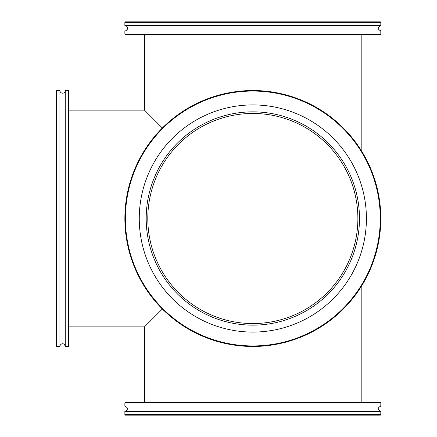 <?xml version="1.0" encoding="UTF-8"?>
<svg xmlns="http://www.w3.org/2000/svg" width="437" height="437" viewBox="0 0 437 437"><rect width="100%" height="100%" fill="white"/><g stroke="black" fill="none" stroke-linecap="round" stroke-linejoin="round"><path stroke-width="0.66" d="M162.351 308.992L144.489 326.849L162.351 308.992M361.186 402.351L361.186 286.596M357.881 218.5A105.044 105.044 0 0 1 200.315 309.472A105.044 105.044 0 0 1 200.315 127.528A105.044 105.044 0 0 1 357.881 218.5M68.986 110.151L144.489 110.151L162.351 128.008L144.489 110.151L144.489 34.649M361.186 34.649L361.186 150.404M68.986 326.849L144.489 326.849L144.489 402.351M380.813 34.113L124.867 34.113L125.403 34.649L380.277 34.649L380.813 34.113L380.813 30.912C377.371 29.137 377.371 27.362 380.813 25.581L380.813 22.385L124.867 22.385L125.403 21.85L380.277 21.85L380.813 22.385M124.867 34.113L124.867 30.912L380.813 30.912M124.867 30.912A2.666 2.666 0 0 0 127.533 28.247A2.666 2.666 0 0 0 124.867 25.581L380.813 25.581M380.813 402.887L380.277 402.351L125.403 402.351L124.867 402.887L380.813 402.887L380.813 406.088L124.867 406.088C128.309 407.863 128.309 409.638 124.867 411.419L124.867 414.615L380.813 414.615L380.277 415.15L125.403 415.15L124.867 414.615M380.813 414.615L380.813 411.419L124.867 411.419M68.451 346.47L68.986 345.94L68.986 91.06L68.451 90.53L68.451 346.47L65.255 346.47L65.255 90.53A2.666 2.666 0 0 1 62.589 93.196A2.666 2.666 0 0 1 59.924 90.53L56.723 90.53L56.187 91.06L56.187 345.94L56.723 346.47L56.723 90.53M56.723 346.47L59.924 346.47L59.924 90.53M252.837 91.06A127.44 127.44 0 0 1 363.202 282.22A127.44 127.44 0 0 1 142.473 282.22A127.44 127.44 0 0 1 252.837 91.06M252.837 90.53A127.97 127.97 0 0 0 124.867 218.5A127.97 127.97 0 0 0 252.837 346.47A127.97 127.97 0 0 0 380.813 218.5A127.97 127.97 0 0 0 252.837 90.53M252.837 104.924A113.576 113.576 0 0 0 139.266 218.5A113.576 113.576 0 0 0 252.837 332.076A113.576 113.576 0 0 0 366.414 218.5A113.576 113.576 0 0 0 252.837 104.924M252.837 325.144A106.644 106.644 0 0 0 359.482 218.5A106.644 106.644 0 0 0 252.837 111.856A106.644 106.644 0 0 0 146.198 218.5A106.644 106.644 0 0 0 252.837 325.144M124.867 25.581L124.867 22.385M124.867 402.887L124.867 406.088M380.813 411.419C377.371 409.638 377.371 407.863 380.813 406.088M68.451 90.53L65.255 90.53M59.924 346.47C59.803 344.219 63.9 341.619 65.255 346.47"/></g></svg>
